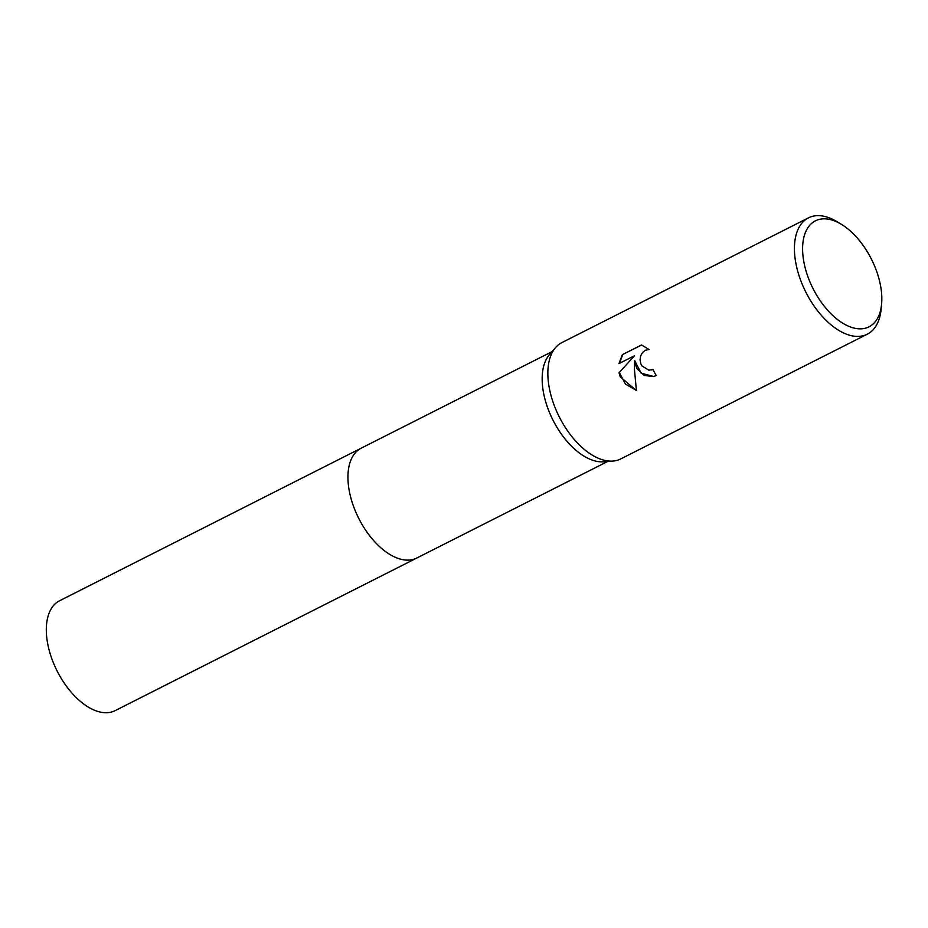 <?xml version="1.0" encoding="UTF-8"?>
<svg xmlns="http://www.w3.org/2000/svg" width="928" height="928" viewBox="0 0 928 928"><rect width="100%" height="100%" fill="white"/><g stroke="black" fill="none" stroke-linecap="round" stroke-linejoin="round"><path stroke-width="1.39" d="M881.6 303.943L881.124 309.07A65.18 35.879 -116.8 0 1 867.32 334.184L620.751 458.919A65.18 35.879 -116.8 0 1 612.979 461.054L603.687 461.796A61.561 33.884 -116.8 0 1 549.701 413.041A61.561 33.884 -116.8 0 1 549.469 354.624L555.57 347.571A65.18 35.879 -116.8 0 1 561.904 342.583L808.474 217.848A65.18 35.879 -116.8 0 1 836.882 221.606L841.29 224.263A59.392 32.689 -116.8 0 1 874.547 265.93A59.392 32.689 -116.8 0 1 881.6 303.943A59.392 32.689 -116.8 0 1 852.171 327.549A59.392 32.689 -116.8 0 1 809.866 281.741A59.392 32.689 -116.8 0 1 806.815 229.494A59.392 32.689 -116.8 0 1 841.29 224.263M417.113 557.867A61.561 33.884 -116.8 0 1 416.788 558.041A61.561 33.884 -116.8 0 1 355.47 511.293A61.561 33.884 -116.8 0 1 361.201 448.178A61.561 33.884 -116.8 0 1 361.537 448.004M612.979 461.054A65.18 35.879 -116.8 0 1 555.826 409.422A65.18 35.879 -116.8 0 1 555.57 347.571M636.759 368.486L634.601 360.424L634.462 369.646L636.411 390.607L620.24 376.838L619.022 372.801L634.497 355.737L618.976 363.59L622.375 354.647L641.526 344.961L649.043 349.543L645.262 350.262L642.512 352.512L640.668 355.9L640.053 359.902L640.865 363.892L641.898 365.876L648.927 370.214L652.941 369.425A65.18 35.879 63.2 0 0 656.247 375.538L653.579 376.536L644.206 375.48L636.759 368.486M867.32 334.184A65.18 35.879 -116.8 0 1 802.395 284.687A65.18 35.879 -116.8 0 1 808.474 217.848M652.976 369.506L651.537 369.97M653.776 376.49L641.109 373.184L634.601 360.424M634.497 355.737L619.022 372.801M619.417 372.708L625.449 384.099L636.376 390.398M641.666 344.996L622.375 354.647M622.781 354.554L619.394 363.382M646.99 349.659L648.904 349.415M361.201 448.166A61.561 33.884 -116.8 0 0 357.048 514.878A61.561 33.884 -116.8 0 0 412.716 559.538A61.561 33.884 -116.8 0 0 416.788 558.041L115.142 710.628A61.561 33.884 -116.8 0 1 111.082 712.124A61.561 33.884 -116.8 0 1 55.413 667.464A61.561 33.884 -116.8 0 1 59.566 600.764L552.079 351.619M416.776 558.03L607.654 461.483"/></g></svg>
